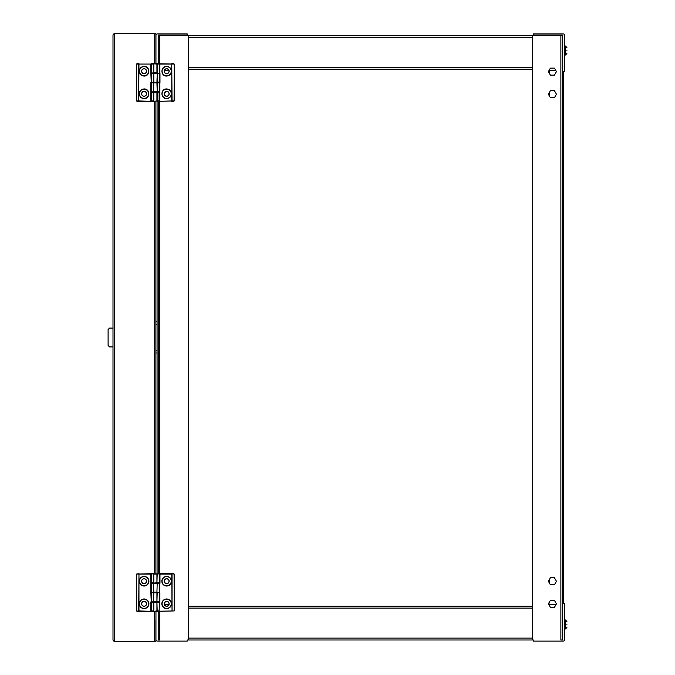 <?xml version="1.0" encoding="UTF-8"?>
<svg xmlns="http://www.w3.org/2000/svg" width="675" height="675" viewBox="0 0 675 675"><rect width="100%" height="100%" fill="white"/><g stroke="black" fill="none" stroke-linecap="round" stroke-linejoin="round"><path stroke-width="1.01" d="M166.657 91.42A2.371 2.371 0 0 1 169.028 93.791A2.371 2.371 0 0 1 166.657 96.162A2.371 2.371 0 0 1 164.287 93.791A2.371 2.371 0 0 1 166.657 91.42A2.371 2.371 0 0 0 164.287 93.791A2.371 2.371 0 0 0 166.657 96.162M171.518 93.791C171.214 96.719 169.594 98.339 166.657 98.651C160.38 98.921 160.405 88.644 166.657 88.931C169.594 89.235 171.214 90.855 171.518 93.791M166.657 68.833A2.371 2.371 0 0 1 169.028 71.204A2.371 2.371 0 0 1 166.657 73.575A2.371 2.371 0 0 1 164.287 71.204A2.371 2.371 0 0 1 166.657 68.833A2.371 2.371 0 0 0 164.287 71.204A2.371 2.371 0 0 0 166.657 73.575M171.518 71.204C171.214 74.14 169.594 75.76 166.657 76.064C160.38 76.334 160.405 66.066 166.657 66.344C169.594 66.656 171.214 68.276 171.518 71.204M166.657 578.838A2.371 2.371 0 0 1 169.028 581.209A2.371 2.371 0 0 1 166.657 583.58A2.371 2.371 0 0 1 164.287 581.209A2.371 2.371 0 0 1 166.657 578.838A2.371 2.371 0 0 0 164.287 581.209A2.371 2.371 0 0 0 166.657 583.58M171.518 581.209C171.214 584.145 169.594 585.765 166.657 586.069C163.73 585.765 162.11 584.145 161.797 581.209C162.11 578.281 163.73 576.661 166.657 576.349C169.594 576.661 171.214 578.281 171.518 581.209M166.657 601.425A2.371 2.371 0 0 1 169.028 603.796A2.371 2.371 0 0 1 166.657 606.167A2.371 2.371 0 0 1 164.287 603.796A2.371 2.371 0 0 1 166.657 601.425A2.371 2.371 0 0 0 164.287 603.796A2.371 2.371 0 0 0 166.657 606.167M171.518 603.796C171.214 606.724 169.594 608.344 166.657 608.656C163.73 608.344 162.11 606.724 161.797 603.796C162.11 600.86 163.73 599.24 166.657 598.936C169.594 599.24 171.214 600.86 171.518 603.796M566.899 50.532C566.899 46.955 566.899 46.955 566.899 50.532C566.899 46.955 566.899 46.955 566.899 50.532C566.899 54.11 566.899 54.11 566.899 50.532C566.899 54.11 566.899 54.11 566.899 50.532M566.899 624.468C566.899 620.89 566.899 620.89 566.899 624.468C566.899 620.89 566.899 620.89 566.899 624.468C566.899 628.045 566.899 628.045 566.899 624.468C566.899 628.045 566.899 628.045 566.899 624.468M158.001 73.086L153.107 73.086L157.191 73.465L156.929 82.493L159.401 82.873L151.335 82.873L153.807 82.493L151.225 82.384L153.807 82.493L153.807 73.086L151.251 72.841L151.225 64.058M157.182 583.343L153.807 583.343L157.191 583.47L156.929 592.127L153.807 592.127L153.554 583.343L159.511 583.343L159.511 592.397L151.403 592.447L151.225 583.47M153.107 63.678L157.629 63.678L151.605 63.678L156.929 64.058L156.929 72.714L153.807 72.714L153.807 63.678L174.184 64.058L174.184 100.938M159.401 602.286L159.131 611.322L159.401 610.942L157.191 610.942L156.929 602.286L157.191 592.878L159.131 592.507L153.546 592.878L153.546 601.535L153.807 592.507L151.225 592.507L151.225 601.914L150.854 592.507L157.629 592.507L156.929 592.507L156.929 601.535L159.511 601.535L159.511 592.878L159.401 601.535L156.929 601.914L159.401 602.286L151.335 602.286L153.807 601.914L151.225 601.805L153.807 601.914L153.546 610.942L151.225 610.942L151.605 601.914M157.629 611.322L156.929 611.322L157.629 611.322M151.605 611.322L153.807 611.322L153.107 611.322L153.807 611.322L153.807 602.286L156.929 602.286L156.929 610.942L153.807 611.322L174.074 610.942L159.882 611.322M153.664 592.447L151.462 592.447M159.401 82.873L159.401 91.53L157.191 91.53L157.191 82.873L153.807 82.493L153.546 91.53L153.807 82.873L156.929 82.873L157.191 91.53L151.605 91.91L151.605 82.493M151.225 602.286L151.225 610.942M151.352 583.343L153.554 583.343M157.629 91.91L151.605 91.91M151.605 73.086L157.629 73.086M188.325 606.226L532.271 606.226L188.325 606.226M532.271 69.255L188.325 69.255L532.271 69.255M174.184 574.062L174.184 610.942L157.908 611.322M549.214 70.386L550.387 68.124L554.428 68.124L550.387 68.124L548.37 71.626L550.387 75.128L554.428 75.128L556.453 71.626L554.428 68.124L555.736 70.386L549.214 70.386L549.214 73.086M549.214 604.614L556.014 604.614L554.428 607.357L556.453 603.855L554.428 600.353L550.387 600.353L548.37 603.855L550.387 607.357L554.428 607.357L550.387 607.357L548.8 604.614L549.214 602.395M159.469 583.343L159.401 592.127M173.812 63.678L171.771 63.678L173.812 63.678M159.401 91.53L159.511 82.493L159.975 82.493L159.975 73.086L159.511 73.086M159.511 72.976L159.882 63.678L157.908 63.678M173.812 573.683L171.771 573.683L174.074 574.062L174.184 610.942M174.184 64.058L174.074 100.938L159.882 101.317L172.041 100.938L171.771 63.678M171.771 101.317L173.812 101.317L171.771 101.317L171.771 64.058L159.882 64.058L159.882 73.086M168.885 604.614L164.582 604.614M164.86 70.386L168.885 70.386M532.271 639.993L188.325 639.993L188.325 35.497L532.271 35.497L532.271 639.993L533.402 639.993L533.402 641.115L563.136 641.115A1.502 1.502 0 0 0 564.638 639.613L564.638 603.484L563.515 603.484L563.515 71.516L564.638 71.516L564.638 35.387A1.502 1.502 0 0 0 563.136 33.885L533.402 33.885L533.402 35.007L562.385 35.007L562.385 639.993L560.874 639.993L560.874 35.497L532.271 35.497M165.62 69.069L164.295 71.373M165.62 91.657L164.295 93.96M165.316 601.838L164.295 603.602M164.312 604.142L165.189 605.652M165.316 579.26L164.295 581.023M164.312 581.555L165.189 583.073M159.511 592.397L157.072 592.447M159.975 574.062L171.771 573.683L172.041 610.942L172.041 574.062L159.975 574.062L159.975 583.343L159.511 583.343M159.882 583.343L159.511 592.447M159.882 592.507L159.882 601.914M151.225 91.91L150.854 100.938L150.854 91.91L153.807 92.281L153.107 91.91L153.807 91.53L156.929 91.53L156.929 92.281L159.882 91.91L159.882 100.938M171.771 573.683L159.975 573.683M188.325 35.497L158.22 35.497M163.865 35.007L163.865 35.497M157.089 573.683L157.089 101.317L157.089 573.683M159.722 611.322L159.722 639.993L158.22 639.993L158.22 611.322M158.22 63.678L158.22 35.007L187.203 35.007L187.203 33.885L157.469 33.885A1.502 1.502 0 0 0 155.959 35.387L155.959 63.678M158.22 573.683L158.22 101.317M155.959 611.322L155.959 639.613A1.502 1.502 0 0 0 157.469 641.115L187.203 641.115L187.203 639.993L188.325 639.993M560.874 35.497L562.385 35.497L562.385 35.007M556.74 35.497L556.74 35.007M563.515 603.484L563.515 71.516M554.428 97.706L550.387 97.706L548.37 94.205L550.387 90.703L554.428 90.703L556.453 94.205L554.428 97.706M554.428 577.775L556.453 581.276L554.428 584.778L550.387 584.778L548.37 581.276L550.387 577.775L554.428 577.775M112.995 328.092L109.502 328.092L108.101 329.594L108.101 345.406L109.502 346.908L112.995 346.908M144.079 73.575A2.371 2.371 0 0 1 141.708 71.204A2.371 2.371 0 0 1 144.079 68.833A2.371 2.371 0 0 1 146.45 71.204A2.371 2.371 0 0 1 144.079 73.575M139.219 71.204C139.523 68.276 141.143 66.656 144.079 66.344C150.356 66.074 150.331 76.343 144.079 76.064C141.143 75.76 139.523 74.14 139.219 71.204M144.079 96.162A2.371 2.371 0 0 1 141.708 93.791A2.371 2.371 0 0 1 144.079 91.42A2.371 2.371 0 0 1 146.45 93.791A2.371 2.371 0 0 1 144.079 96.162M139.219 93.791C139.523 90.855 141.143 89.235 144.079 88.931C150.356 88.661 150.331 98.93 144.079 98.651C141.143 98.339 139.523 96.719 139.219 93.791M144.079 606.167A2.371 2.371 0 0 1 141.708 603.796A2.371 2.371 0 0 1 144.079 601.425A2.371 2.371 0 0 1 146.45 603.796A2.371 2.371 0 0 1 144.079 606.167M139.219 603.796C139.523 600.86 141.143 599.24 144.079 598.936C147.007 599.24 148.627 600.86 148.939 603.796C148.627 606.724 147.007 608.344 144.079 608.656C141.143 608.344 139.523 606.724 139.219 603.796M144.079 583.58A2.371 2.371 0 0 1 141.708 581.209A2.371 2.371 0 0 1 144.079 578.838A2.371 2.371 0 0 1 146.45 581.209A2.371 2.371 0 0 1 144.079 583.58M139.219 581.209C139.523 578.281 141.143 576.661 144.079 576.349C147.007 576.661 148.627 578.281 148.939 581.209C148.627 584.145 147.007 585.765 144.079 586.069C141.143 585.765 139.523 584.145 139.219 581.209M151.225 72.714L151.335 64.058L153.546 64.058L153.807 73.086L151.225 73.195L153.546 73.465L153.546 82.122L156.929 82.493L159.511 82.122L159.511 73.465M112.995 337.5L112.995 348.789L112.995 337.5M112.995 212.018L112.995 223.307L112.995 212.018M112.995 462.983L112.995 474.272L112.995 462.983M112.995 92.728L112.995 73.98M112.995 601.02L112.995 582.272M151.605 101.317L153.807 101.317L152.736 101.317L153.807 101.317L153.807 92.281L156.929 92.281L156.929 101.317L159.131 101.317L159.401 100.938L157.191 100.938L157.191 92.281L159.131 91.91L159.131 101.317M155.9 639.562L155.959 619.954M112.995 71.314L112.995 35.252L114.497 33.75L155.9 33.75L155.9 63.678L155.959 46.018M157.629 573.683L156.929 573.683L157.629 573.683M151.335 582.719L153.807 583.09L151.335 582.719L151.335 574.062L153.807 573.683L136.553 574.062L136.553 610.942L136.553 574.062L152.828 573.683M159.511 574.062L159.401 582.719L156.929 583.09L157.191 574.062L153.807 573.683L153.807 582.719L153.546 574.062L156.929 574.062L156.929 582.719L153.807 583.09L159.511 582.719L159.511 574.062L156.929 573.683L159.131 573.683M151.225 82.493L150.854 73.086L151.225 82.493M153.107 73.086L151.225 73.086M156.929 73.086L153.807 73.086L157.191 72.714L157.191 64.058L159.401 64.058L159.401 72.714M156.929 601.914L153.807 601.535L156.929 601.914M151.225 601.914L152.736 601.914M153.107 583.09L150.854 583.09L150.854 573.683M112.995 603.686L112.995 639.748A1.502 1.502 0 0 0 114.497 641.25L114.497 33.75A1.502 1.502 0 0 0 112.995 35.252L112.995 639.748L114.497 641.25L155.9 641.25L155.9 619.954M112.995 579.597L112.995 474.272M112.995 451.693L112.995 348.789M112.995 326.211L112.995 223.307M112.995 200.728L112.995 95.403M136.553 100.938L136.553 64.058L136.553 100.938M155.9 46.018L155.9 35.438M136.924 611.322L138.966 611.322L136.662 610.942L136.662 574.062L138.966 573.683L138.696 610.942L150.854 611.322L138.966 611.322M138.696 64.058L150.854 64.058L138.696 64.058L138.696 100.938L136.662 100.938L136.662 64.058L138.696 64.058M138.966 63.678L136.924 63.678L138.966 63.678L138.696 100.938L150.854 101.317L136.924 101.317M150.854 611.322L138.966 610.942L138.966 574.062L151.225 574.062L151.225 582.981M151.225 92.019L153.546 92.281L153.546 100.938L151.335 100.938L151.335 92.281M159.511 100.938L159.511 92.281M153.807 101.317L156.929 100.938L153.807 101.317M155.9 573.683L155.9 101.317M150.854 73.086L150.854 64.058M150.854 91.91L150.854 82.493M150.854 592.507L150.854 583.09M150.854 610.942L150.854 601.914M151.293 82.873L151.293 91.53M166.657 96.272A2.481 2.481 0 0 0 169.138 93.791A2.481 2.481 0 0 0 166.657 91.311A2.481 2.481 0 0 0 164.177 93.791A2.481 2.481 0 0 0 166.657 96.272M166.657 89.193A4.598 4.598 0 0 1 171.256 93.791A4.598 4.598 0 0 1 166.657 98.381A4.598 4.598 0 0 1 162.068 93.791A4.598 4.598 0 0 1 166.657 89.193L166.657 88.931M166.657 73.685A2.481 2.481 0 0 0 169.138 71.204A2.481 2.481 0 0 0 166.657 68.723A2.481 2.481 0 0 0 164.177 71.204A2.481 2.481 0 0 0 166.657 73.685M166.657 66.614A4.598 4.598 0 0 1 171.256 71.204A4.598 4.598 0 0 1 166.657 75.803A4.598 4.598 0 0 1 162.068 71.204A4.598 4.598 0 0 1 166.657 66.614L166.657 66.344M166.657 583.689A2.481 2.481 0 0 0 169.138 581.209A2.481 2.481 0 0 0 166.657 578.728A2.481 2.481 0 0 0 164.177 581.209A2.481 2.481 0 0 0 166.657 583.689M166.657 576.619A4.598 4.598 0 0 1 171.256 581.209A4.598 4.598 0 0 1 166.657 585.807A4.598 4.598 0 0 1 162.068 581.209A4.598 4.598 0 0 1 166.657 576.619M166.657 606.277A2.481 2.481 0 0 0 169.138 603.796A2.481 2.481 0 0 0 166.657 601.315A2.481 2.481 0 0 0 164.177 603.796A2.481 2.481 0 0 0 166.657 606.277M166.657 599.197A4.598 4.598 0 0 1 171.256 603.796A4.598 4.598 0 0 1 166.657 608.386A4.598 4.598 0 0 1 162.068 603.796A4.598 4.598 0 0 1 166.657 599.197M564.638 55.046L565.397 55.046L565.397 46.018L566.899 47.52M564.638 628.982L565.397 628.982L565.397 619.954L566.899 621.456M153.807 592.447L153.546 583.47L151.335 583.47L151.225 592.127M153.807 583.343L156.929 583.343M156.929 592.447L157.191 583.47L159.401 583.47M188.325 638.111L532.271 638.111M532.271 37.378L188.325 37.378M549.214 582.736L549.214 579.817M549.214 95.664L549.214 92.745M188.325 67.373L532.271 67.373M532.271 608.108L188.325 608.108M159.882 82.493L159.882 91.91M159.722 82.493L159.722 73.086M159.722 601.914L159.722 592.447M158.591 35.007L158.591 35.497M159.722 35.497L159.722 63.678M159.722 91.91L159.722 583.343M562.005 35.007L562.005 35.497M141.598 71.204A2.481 2.481 0 0 0 144.079 73.685A2.481 2.481 0 0 0 146.559 71.204A2.481 2.481 0 0 0 144.079 68.723A2.481 2.481 0 0 0 141.598 71.204M144.079 75.803A4.598 4.598 0 0 1 139.48 71.204A4.598 4.598 0 0 1 144.079 66.614A4.598 4.598 0 0 1 148.669 71.204A4.598 4.598 0 0 1 144.079 75.803L144.079 76.064M141.598 93.791A2.481 2.481 0 0 0 144.079 96.272A2.481 2.481 0 0 0 146.559 93.791A2.481 2.481 0 0 0 144.079 91.311A2.481 2.481 0 0 0 141.598 93.791M144.079 98.381A4.598 4.598 0 0 1 139.48 93.791A4.598 4.598 0 0 1 144.079 89.193A4.598 4.598 0 0 1 148.669 93.791A4.598 4.598 0 0 1 144.079 98.381L144.079 98.651M141.598 603.796A2.481 2.481 0 0 0 144.079 606.277A2.481 2.481 0 0 0 146.559 603.796A2.481 2.481 0 0 0 144.079 601.315A2.481 2.481 0 0 0 141.598 603.796M139.48 603.796A4.598 4.598 0 0 1 144.079 599.197A4.598 4.598 0 0 1 148.669 603.796A4.598 4.598 0 0 1 144.079 608.386A4.598 4.598 0 0 1 139.48 603.796M141.598 581.209A2.481 2.481 0 0 0 144.079 583.689A2.481 2.481 0 0 0 146.559 581.209A2.481 2.481 0 0 0 144.079 578.728A2.481 2.481 0 0 0 141.598 581.209M139.48 581.209A4.598 4.598 0 0 1 144.079 576.619A4.598 4.598 0 0 1 148.669 581.209A4.598 4.598 0 0 1 144.079 585.807A4.598 4.598 0 0 1 139.48 581.209M154.212 33.75L154.212 63.678M154.212 101.317L154.212 573.683M154.212 611.322L154.212 641.25M151.335 601.535L151.335 592.878M151.335 82.122L151.335 73.465M157.191 82.122L157.191 73.465L159.401 73.465L159.401 82.122L157.191 82.122M565.397 55.046L566.899 53.544M565.397 46.018L564.638 46.018M565.397 628.982L566.899 627.48M565.397 619.954L564.638 619.954M155.9 324.354L157.089 324.354M157.089 352.991L155.9 352.991M155.9 321.713L157.089 321.713M157.089 350.359L155.9 350.359"/></g></svg>

